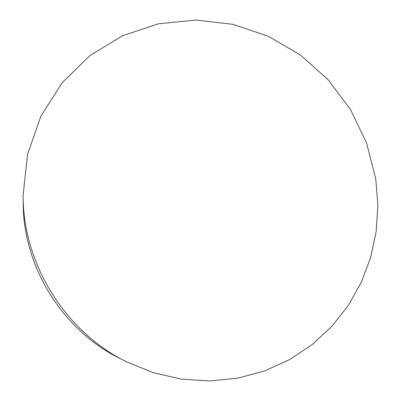 <?xml version="1.0" encoding="UTF-8"?>
<svg xmlns="http://www.w3.org/2000/svg" width="401" height="401" viewBox="0 0 401 401"><rect width="100%" height="100%" fill="white"/><g stroke="black" fill="none" stroke-linecap="round" stroke-linejoin="round"><path stroke-width="0.6" d="M23.133 195.257L23.168 202.244C22.847 266.284 62.381 330.168 119.844 358.449L126.079 361.602L153.212 372.674L181.402 379.145L209.868 380.95L237.848 378.148L264.63 370.935L289.577 359.622L312.138 344.609L331.853 326.354L348.344 305.382L361.341 282.224L370.654 257.452L376.173 231.623L377.867 205.292L375.772 178.996L366.554 142.972L350.439 109.448L328.088 79.724L300.344 54.962L268.229 36.21L232.951 24.341L195.894 20.05L158.585 23.779L122.706 35.679L89.994 55.528L62.19 82.711L40.922 116.14L27.569 154.295L23.133 195.257C22.767 263.372 64.952 331.537 126.079 361.602"/></g></svg>
